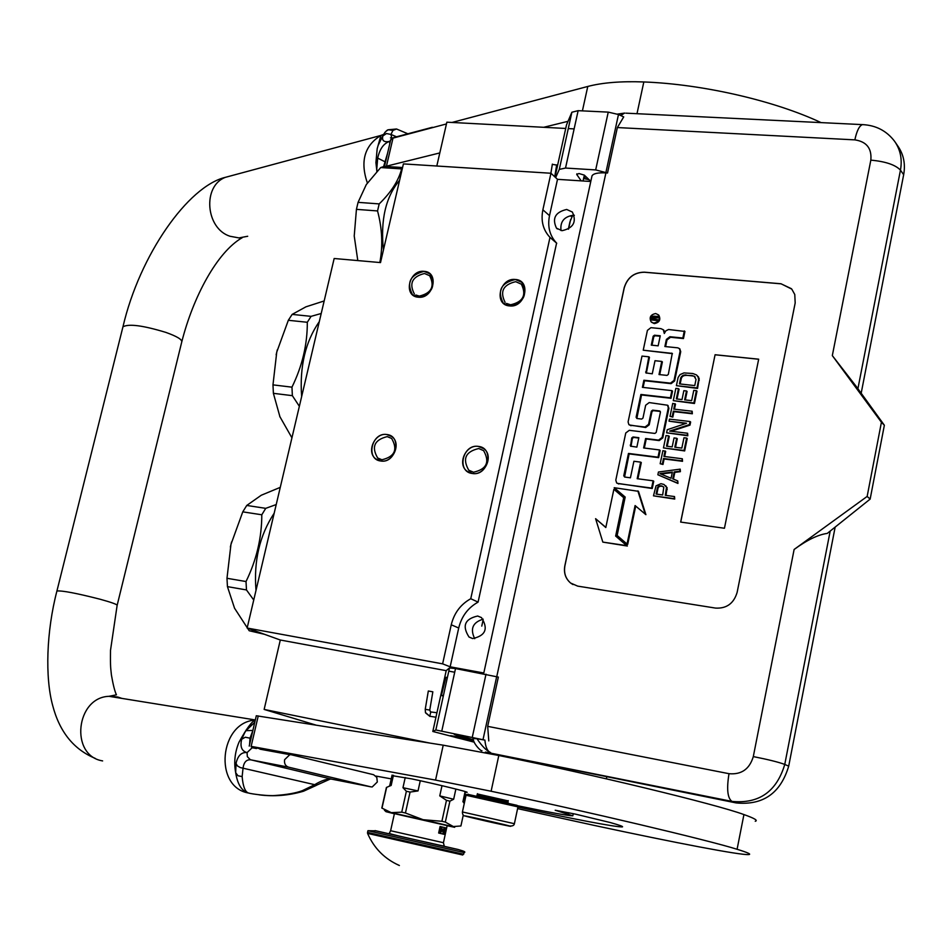 <?xml version="1.0" encoding="UTF-8"?>
<svg xmlns="http://www.w3.org/2000/svg" width="952" height="952" viewBox="0 0 952 952"><rect width="100%" height="100%" fill="white"/><g stroke="black" fill="none" stroke-linecap="round" stroke-linejoin="round"><path stroke-width="1.43" d="M481.772 626.095L483.045 620.24M483.2 619.169C472.739 622.322 469.919 628.832 474.715 638.685M491.47 754.02L491.601 753.425M606.805 776.749L606.376 778.831M483.806 672.993L450.153 666.817L442.62 663.853L247.139 628.034L334.164 258.504L380.514 262.585L403.41 163.899L550.946 173.252L557.503 179.333L549.506 215.664C547.364 226.612 549.721 235.751 556.599 243.105L478.082 602.116C468.015 607.733 461.565 616.361 458.709 628.011L450.153 666.817M446.214 670.66L280.305 640.018L247.139 628.034M454.711 672.231L448.797 671.136M430.078 743.107L264.144 709.43L280.305 640.018M315.731 725.019L264.144 709.43M436.801 166.017L446.857 122.189L565.726 128.46M568.273 128.591L574.127 128.901M590.787 181.487L557.503 179.333M566.69 209.464L572.366 212.046C576.852 221.911 573.413 228.123 562.049 230.693L556.492 228.182C551.898 218.353 555.302 212.117 566.69 209.464M472.716 638.554C485.568 635.722 488.495 628.736 481.486 617.598L477.654 616.015C464.778 618.943 461.898 625.94 469.027 637.031L472.716 638.554M442.62 663.853L451.248 624.786L458.709 628.011M550.946 173.252L542.878 209.809C540.712 220.816 543.08 230.015 549.982 237.393L470.752 598.725C460.637 604.377 454.128 613.064 451.248 624.786M418.237 297.191C433.446 299.285 439.622 272.058 424.152 271.356C409.039 269.368 402.839 296.334 418.237 297.191L412.537 294.751C406.278 282.673 410.157 274.866 424.152 271.356L430.018 273.878C436.135 286.005 432.208 293.787 418.237 297.191M509.546 305.913C525.433 308.079 531.573 280.233 515.413 279.483C499.622 277.425 493.469 304.997 509.546 305.913L503.251 303.129C497.015 290.741 501.073 282.863 515.413 279.483L521.875 282.363C527.955 294.787 523.85 302.641 509.546 305.913M380.8 461.006C396.032 463.743 402.375 435.849 386.845 434.528C371.697 431.899 365.342 459.53 380.8 461.006L375.933 458.995C365.913 452.188 374.802 432.303 386.845 434.528L391.891 436.635C401.792 443.513 392.783 463.327 380.8 461.006M472.394 473.501C488.34 476.345 494.623 447.809 478.404 446.405C462.565 443.68 456.258 471.942 472.394 473.501L466.992 471.192C456.877 463.957 466.004 444.132 478.404 446.405L483.997 448.82C493.993 456.139 484.723 475.869 472.394 473.501M572.628 215.414L569.915 221.983L568.332 229.206M561.025 230.562C560.014 221.923 563.893 216.854 572.676 215.342M550.137 237.548L556.753 243.26M470.752 598.725L478.082 602.116M414.346 293.966C408.884 283.387 412.275 276.568 424.509 273.498L429.638 275.711C434.993 286.314 431.565 293.109 419.344 296.096L415.834 295.013M505.095 302.355C499.645 291.514 503.192 284.624 515.734 281.673L521.375 284.184C526.706 295.06 523.112 301.927 510.605 304.783L506.5 303.426M377.682 458.007C371.22 446.916 374.41 439.788 387.238 436.611L391.641 438.455C397.984 449.582 394.747 456.686 381.942 459.768L377.682 458.007L380.05 459.304M468.765 470.205C462.244 458.816 465.576 451.593 478.749 448.535L483.628 450.641C490.018 462.065 486.65 469.265 473.501 472.228L468.765 470.205L471.204 471.621M895.546 142.681L897.855 146.084C903.65 154.438 905.578 163.982 903.662 174.716L861.179 393.247M835.154 527.146L788.696 766.158C780.581 793.254 763.064 805.511 736.158 802.929L731.969 801.406L485.389 752.08L736.158 802.929M617.8 114.228L624.833 113.109M595.678 169.92L608.245 112.122L618.479 114.514L623.715 116.906L617.36 127.556L607.519 173.002L595.678 169.92L565.524 168.052L559.3 169.396L555.647 177.619M481.962 750.7C481.712 752.032 473.596 744.286 472.989 738.573L476.952 738.704C481.962 746.154 486.531 750.783 490.649 752.592C487.424 751.318 485.508 747.165 484.913 740.12L435.837 729.982L449.499 667.935L446.226 670.589L432.815 731.469L474.155 742.155M432.815 731.469L435.837 729.994L449.499 667.935L455.52 668.566L498.348 677.086L487.686 726.352L488.781 740.894M581.22 180.868L576.733 174.478L578.959 173.526L584.326 175.132L590.823 181.356M591.823 176.751L592.013 175.846C593.429 173.502 598.07 172.514 605.912 172.895L607.519 173.002M571.878 112.241L559.3 169.396L571.878 112.241L566.523 124.843L555.016 177.036M571.89 112.229L578.138 110.67L608.245 112.122M473.953 741.644C460.375 738.812 452.569 736.824 450.558 735.658L462.791 737.693L454.211 734.349L456.27 734.575L473.299 739.716M484.913 740.12L476.952 738.704M715.547 608.09C726.578 608.697 733.778 603.473 737.122 592.43L795.182 302.962L794.777 294.501L791.79 289.122L781.033 283.767L644.314 272.177C634.08 272.355 627.368 277.556 624.179 287.778L564.845 565.726C563.584 572.902 565.524 578.685 570.653 583.064L577.685 586.123L715.547 608.09M881.421 422.26L884.36 425.235L856.491 386.774L832.322 355.608L881.421 422.26L867.153 496.432L794.123 549.471L753.306 756.59C749.545 769.109 741.453 774.809 729.006 773.69L487.686 726.352M867.153 496.432L870.152 499.098L827.264 533.406C818.066 534.667 807.022 540.022 794.123 549.471M462.791 737.693L463.088 736.312M583.04 180.987L584.04 176.394L584.956 177.715L583.79 177.56M585.313 176.084L584.956 177.715M791.421 288.706L781.092 283.827L644.385 272.236C634.139 272.415 627.428 277.615 624.25 287.837L564.917 565.762C563.655 572.937 565.595 578.721 570.712 583.112L572.973 584.564M884.36 425.235L870.152 499.098M651.608 322.288L654.298 323.609C659.45 322.55 660.974 319.777 658.867 315.29L658.415 314.898M664.889 332.01L663.484 329.904M665.591 346.599L666.983 339.971L670.517 337.27L683.465 338.555L684.94 331.451L668.578 329.499L665.829 330.82L664.306 333.498L663.306 329.761L660.926 328.642L650.93 327.666L647.419 330.356L643.231 350.205L672.255 353.394L668.328 374.398L667.007 375.397L659.01 374.541L661.759 361.427L655.012 360.713L652.263 373.803L645.908 372.922L648.836 356.798L641.993 356.096L628.094 421.914L628.879 424.604L630.343 425.27L645.028 427.031L648.574 424.366L651.346 411.157L652.656 410.157L659.581 410.955L660.426 412.216L656.202 432.434L654.881 433.434L629.284 430.316L625.761 432.981L615.801 480.153L616.658 482.95L618.05 483.568L651.596 488.067L653.108 480.808L637.186 478.701L640.66 462.137L633.901 461.268L630.426 477.809L624.619 477.035L623.774 475.762L628.475 453.438L658.022 457.186L659.534 449.951L643.623 447.964L645.611 438.515L658.582 440.11L662.14 437.432L668.304 407.861L667.554 405.219L649.193 402.577L645.658 405.255L642.969 418.083L641.648 419.07L636.936 418.511L636.103 417.262L640.898 394.473L670.398 397.805L671.898 390.629L642.398 387.345L643.897 380.241L670.458 383.156L674.016 380.455L680.121 351.133L679.431 348.599L677.824 347.837L664.889 346.528L666.376 339.436L669.899 336.734L682.858 338.019L684.333 330.915M643.112 387.428L644.528 380.74L671.077 383.656L674.623 380.955L680.728 351.657L679.728 348.848M636.84 418.499L641.529 394.961L671.017 398.293L672.505 391.129L671.898 390.629M644.337 448.059L646.241 438.979L659.201 440.574L662.77 437.896L668.923 408.348L667.757 405.385M624.572 477.023L629.129 453.89L658.653 457.638L660.164 450.415L659.534 449.951M637.899 478.796L641.303 462.577L640.66 462.137M617.253 483.33L652.227 488.507L653.738 481.248L653.108 480.808M660.331 411.466L659.581 410.955M629.355 424.949L645.67 427.507L649.204 424.83L651.965 411.633L653.286 410.633L660.2 411.442M646.348 373.16L649.454 357.321L648.836 356.798M659.724 374.612L662.378 361.938L661.759 361.427M672.445 353.668L671.66 353.121M643.231 350.205L672.279 353.644M602.83 542.105L627.344 546.032L616.301 536.452L624.357 498.11L613.873 489.304L605.805 527.527L595.595 518.673L602.83 542.105L626.702 545.639L615.646 536.059L623.703 497.682L613.873 489.304M605.829 527.384L595.595 518.673M627.035 544.032L635.091 505.56L645.908 514.663L638.483 491.327L614.207 487.71L625.19 497.063L617.134 535.452L627.035 544.032L627.689 544.425L635.71 506.095M665.995 495.397L667.138 487.71L663.949 484.449L660.95 483.687L656.011 485.877L653.488 495.837L674.099 498.646L674.528 496.563L665.293 495.314L666.507 487.281L663.949 484.449M653.488 495.837L674.73 499.074L674.528 496.563M673.421 479.13L674.825 472.37L680.382 471.668L680.192 469.146L658.451 472.013L657.868 474.774L677.336 483.009L677.764 480.938L672.766 478.856L674.194 471.93L679.764 471.228L680.192 469.146M657.868 474.774L677.955 483.449L677.764 480.938M664.627 456.532L665.698 451.391L662.889 450.665L660.164 463.743L662.354 464.017L663.496 458.507L681.906 460.851L682.334 458.769L663.925 456.436L665.067 450.939M660.164 463.743L662.973 464.469L664.115 458.959L682.524 461.303L682.334 458.769M663.461 447.916L684.667 450.939L687.225 438.527L686.618 438.063L683.976 437.742L681.834 448.083L674.813 447.214L676.67 438.265L674.04 437.944L672.183 446.881L666.507 446.179L668.649 435.873L666.031 435.552L663.461 447.916L684.048 450.474L686.618 438.063M667.209 446.262L669.268 436.337L668.649 435.873M675.515 447.297L677.288 438.729L676.67 438.265M666.602 432.815L687.796 435.778L687.618 433.243L669.649 431.077L689.391 424.628L690.033 421.534L669.458 419.118L669.03 421.165L686.523 423.235L667.245 429.733L666.602 432.815L687.189 435.302L687.618 433.243M669.03 421.165L685.63 423.533M671.148 431.256L689.998 425.116L690.64 422.022L690.033 421.534M674.468 409.193L675.515 404.136L672.719 403.398L670.018 416.381L672.207 416.631L673.338 411.157L691.735 413.287L692.163 411.228L673.766 409.11L674.908 403.636M670.018 416.381L672.814 417.107L673.957 411.645L692.342 413.775L692.163 411.228M673.29 400.661L694.46 403.493L697.007 391.165L696.4 390.665L693.77 390.368L691.652 400.637L684.631 399.852L686.475 390.963L683.845 390.677L682.013 399.554L676.337 398.912L678.455 388.678L675.849 388.392L673.29 400.661L693.853 402.993L696.4 390.665M677.027 398.995L679.073 389.178L678.455 388.678M685.333 399.923L687.082 391.462L686.475 390.963M676.408 385.667L697.566 388.428L699.173 378.468L696.507 374.945L692.782 373.505L683.964 372.91L680.061 374.576L678.11 377.504L676.408 385.667L696.971 387.928L698.661 379.717L697.983 376.504L696.507 374.945M715.083 354.739L680.656 522.077L724.448 528.253L758.673 359.19L715.083 354.739L680.728 522.089M653.679 323.073C658.832 322.002 660.355 319.229 658.248 314.755L655.678 313.541C650.513 314.624 649.002 317.397 651.132 321.883L653.679 323.073M683.465 338.555L682.858 338.019M644.528 380.74L643.897 380.241M671.017 398.293L670.398 397.805M641.529 394.961L640.898 394.473M646.241 438.979L645.611 438.515M658.653 457.638L658.022 457.186M629.129 453.89L628.475 453.438M652.227 488.507L651.596 488.067M624.357 498.11L623.703 497.682M616.301 536.452L615.646 536.059M627.344 546.032L626.702 545.639M645.277 514.247L637.84 490.899M666.114 486.151L665.484 485.71M667.138 487.71L666.507 487.281M667.221 489.495L666.59 489.066M674.73 499.074L674.099 498.646M680.382 471.668L679.764 471.228M674.825 472.37L674.194 471.93M677.955 483.449L677.336 483.009M682.524 461.303L681.906 460.851M664.115 458.959L663.496 458.507M662.973 464.469L662.354 464.017M684.667 450.939L684.048 450.474M687.796 435.778L687.189 435.302M689.998 425.116L689.391 424.628M692.342 413.775L691.735 413.287M673.957 411.645L673.338 411.157M672.814 417.107L672.207 416.631M694.46 403.493L693.853 402.993M698.578 377.016L697.983 376.504M699.173 378.468L698.578 377.968M699.268 380.229L698.661 379.717M697.566 388.428L696.971 387.928M758.661 359.237L715.142 354.787M651.608 316.326L658.225 316.421L657.939 317.766L654.976 318.016L654.69 319.36L657.546 319.634L657.344 320.562L650.847 319.943L651.608 316.326L654.702 316.576M660.26 335.782L658.141 345.838L651.287 345.148L653.167 336.211L654.476 335.211L660.26 335.782M638.851 437.682L636.864 447.119L630.533 446.143L631.735 437.968L633.056 436.968L638.851 437.682M662.663 494.957L656.106 494.064L657.463 487.495L659.141 485.937L661.83 485.937L663.806 487.269L662.663 494.957M672.374 472.049L671.077 478.273L659.903 473.62L672.374 472.049M680.728 377.777L683.976 375.005L694.032 376.076L696.031 379.432L694.758 385.584L679.454 383.906L680.728 377.777L681.334 378.289L682.048 376.98L681.442 376.468M658.118 316.897L654.702 316.897M657.451 320.11L654.69 319.36M651.573 320.015L652.239 316.873M652.001 345.219L653.786 336.746L653.167 336.211M660.152 336.246L655.095 335.747L653.786 336.746M638.768 438.063L633.699 437.432L632.378 438.42L630.997 446.381M656.809 494.159L658.094 487.924L657.463 487.495M658.094 487.924L658.748 486.948L658.118 486.508M658.748 486.948L659.772 486.365L659.141 485.937M659.772 486.365L661.152 486.198L660.521 485.77M661.152 486.198L662.461 486.377L661.83 485.937M662.461 486.377L663.33 486.734M660.866 474.013L672.267 472.585M682.048 376.98L683.131 376.052L682.524 375.54M683.131 376.052L684.583 375.505L683.976 375.005M684.583 375.505L686.404 375.362L685.797 374.85M686.404 375.362L692.354 375.552M692.961 376.064L694.032 376.076M694.639 376.587L695.293 377.052M680.156 383.989L681.334 378.289M652.156 319.122L654.072 319.789L653.846 317.385L652.501 317.468L652.156 319.122L653.453 319.241L653.846 317.385M654.072 319.789L653.453 319.241M556.551 165.029L552.422 164.387M588.764 179.392L583.635 178.25M442.716 695.519L441.419 695.412L443.275 696.186M432.827 691.807L428.317 691.009L425.235 709.311L425.461 712.536L425.235 709.311L429.757 710.085L432.839 691.807M574.294 215.235L570.986 216.282M574.342 215.354L572.485 215.628M473.62 740.751L458.174 737.467L473.727 741.037M462.862 737.348L473.334 739.835M516.995 805.332L467.86 794.349M514.401 823.647L517.971 806.868L466.04 795.253M502.906 824.801C525.552 829.632 493.422 821.79 472.24 817.34C450.094 812.639 482.248 820.457 502.906 824.801M495.326 822.956L476.512 818.542L495.326 822.956M484.068 820.112L484.735 820.255M274.176 513.223C259.67 535.191 253.613 560.918 256.005 590.383M280.269 487.364L261.288 495.23L246.746 505.452L265.739 508.344L261.8 514.782C261.776 537.773 256.516 560.026 246.021 581.541L246.473 589.942L253.732 600.01M276.223 504.548L265.739 508.344M246.746 505.452L242.772 511.855L230.979 544.342L226.981 578.28L227.445 586.634L246.473 589.942M226.981 578.28L246.021 581.541M231.574 541.938L230.372 547.019M227.445 586.634L234.549 608.221L249.198 630.748L260.277 632.783M242.772 511.855L261.8 514.782M249.198 630.748L264.585 634.329M319.301 321.609C305.378 341.661 299.487 366.663 301.641 396.615M324.168 300.951L305.901 306.841L292.145 314.398L311.09 316.35L307.306 322.276C307.413 344.386 302.296 366.02 291.966 387.166L292.359 395.663L299.356 406.302M321.205 313.494L311.09 316.35M292.145 314.398L288.325 320.288L276.758 352.062L272.974 384.87L273.391 393.331L292.359 395.663M272.974 384.87L291.966 387.166M277.318 349.8L276.139 354.787M279.745 416.417L291.931 437.825M273.391 393.331L280.007 417.024M288.325 320.288L307.306 322.276M379.836 262.526C383.002 245.842 382.24 228.647 377.551 210.939L356.429 209.357L354.227 236.013L357.797 260.586M377.551 210.939L379.193 203.906L358.071 202.348L356.429 209.357M358.071 202.348L366.27 184.617L380.693 167.552L401.649 168.909C398.543 180.713 391.058 192.375 379.193 203.906M402.553 167.54L384.322 166.374L380.693 167.552M402.303 168.623L401.649 168.909M399.602 180.297C385.703 196.874 380.324 220.09 383.442 249.948M517.602 808.617L594.762 825.527C675.123 842.77 740.454 855.324 748.724 854.575C751.628 854.337 747.748 852.564 737.086 849.279C708.954 840.342 584.635 810.926 491.113 791.243L435.552 780.093L251.138 746.368L263.859 749.89M755.245 821.267C758.244 820.541 754.46 818.303 743.928 814.567C716.13 804.261 592.275 774.285 498.8 755.495L443.215 745.178L256.302 715.749L249.222 746.094M465.945 795.693L464.635 795.396M517.186 805.642C549.018 812.294 567.559 815.686 572.818 815.816L555.206 810.235L575.436 814.127L610.434 822.587C620.121 825.324 624.012 826.764 622.108 826.931C614.48 826.883 573.985 819.232 517.936 807.094M568.594 813.9L568.844 812.722M464.897 794.194L467.253 794.741M375.873 776.058L391.236 778.867M464.386 796.55L465.695 796.86M477.368 793.968L508.19 800.906M465.326 792.219L466.968 792.35C470.157 792.326 436.742 784.162 411.573 778.855L391.962 775.63M291.348 754.769L289.825 754.662L284.624 759.684C284.077 763.516 285.374 766.003 288.504 767.145L370.899 786.852L372.208 786.959L377.313 781.997L376.79 777.367L373.612 774.726L291.348 754.769M253.363 747.784L251.126 746.737M249.579 744.559L250.019 738.157L252.851 730.565M316.29 785.4L303.605 791.183L302.367 790.66C295.941 793.076 286.909 794.682 275.283 795.479C269.19 796.265 251.554 794.039 248.401 792.992C241.76 791.1 237.524 784.341 235.679 772.703L236.025 763.421C237.81 755.614 241.487 751.997 247.068 752.604C241.689 751.14 239.892 746.677 241.689 739.228L245.33 737.217L251.019 738.395M241.689 739.228L245.366 731.279L254.779 722.282M255.291 720.081C219.555 721.985 213.296 786.995 248.401 792.992C245.069 791.826 242.986 786.364 242.141 776.594L243.069 767.907C243.95 762.028 246.556 759.351 250.876 759.863L288.504 767.145M255.219 720.402C252.149 720.973 246.735 728.232 239 742.203L245.949 730.66L239 742.203C234.87 752.128 233.764 762.302 235.679 772.703L237.976 775.761L242.141 776.594M254.72 722.58C248.543 727.399 245.628 730.089 245.949 730.66L252.875 730.446M332.105 779.236L331.76 779.164C327.333 778.605 321.597 780.473 314.541 784.769L302.367 790.66M330.344 779.01L316.683 785.138L240.309 767.574L237.405 765.92L236.025 763.421M377.42 170.848L376.718 169.67L376.849 171.455M385.036 132.185L382.859 135.957C381.669 140.706 383.965 142.514 389.737 141.372C383.787 143.264 379.765 148.833 377.682 158.103L376.718 169.67L375.909 162.602L377.182 148.75L380.919 135.434L383.43 134.47M398.126 129.662L396.532 128.996L392.938 130.412L388.368 129.758L385.976 131.269M387.583 153.201L383.62 166.529M392.938 130.412L390.951 134.434L386.464 133.542L382.859 135.957M385.524 162.042L377.682 158.103M396.544 136.791L390.951 134.434L391.748 138.004M431.292 127.961L434.885 127.009M390.665 139.968L392.998 138.123L446.452 123.939M821.088 122.618C774.369 100.626 702.469 84.133 643.826 81.955C621.144 81.11 602.461 82.61 587.777 86.454L452.01 122.463M439.8 152.927L385.393 166.445M568.035 121.309L543.711 127.294M455.877 789.053L453.664 799.24L449.903 801.168L446.476 800.346L441.906 821.29L423.116 819.708L391.248 812.639L381.823 808.046M401.744 812.175L405.445 812.996L410.074 792.064L406.373 791.267L401.744 812.175L391.248 812.639L386 811.687L394.378 813.77M393.426 775.273L391.165 785.424L386.417 787.459L381.823 808.034M386.619 787.423L382.014 808.034M406.373 791.267L402.97 787.697L405.231 777.522M420.272 780.735L418.023 790.933L410.074 792.064M463.303 814.971L460.911 825.979L452.64 826.598L423.116 819.708L405.445 812.996M446.476 800.346L439.764 795.884L442.002 785.686M449.903 801.168L445.334 822.088L441.906 821.29M447.131 825.729L454.687 827.3L445.334 822.088M464.255 803.512L463.267 801.989M465.123 791.54L462.91 801.762M447.154 825.61L394.402 813.639M391.165 785.424L389.808 785.293L392.093 775.059M418.023 790.933L402.97 787.697M453.664 799.24L439.764 795.884M399.376 865.499C384.632 858.942 374.029 848.244 367.579 833.393L462.731 855.003M375.052 830.608L458.376 849.541M443.561 834.178L445.548 831.239L446.25 827.99L440.086 826.479L438.658 833.024L444.834 834.487L445.548 831.239L444.858 827.645L440.086 826.479M446.25 827.99L444.655 827.633L442.751 830.561L443.334 834.119M440.157 833.369L442.18 830.43L441.49 826.824L439.372 829.751L439.991 833.333M439.8 833.226L440.954 832.096M441.442 830.906L441.776 828.811M441.74 828.192L441.181 826.824M443.18 834.023L445.131 829.597M445.131 829.311L444.548 827.645M440.3 831.786L441.383 831.584L441.895 828.228L441.05 832.119M440.883 829.085L440.467 831.013M439.217 831.596L440.24 831.834L440.728 831.084L439.776 831.215M440.122 827.8L439.396 829.692M443.251 829.073L442.977 832.881L443.834 833.083L445.227 829.335L444.667 830.251L443.846 829.002L443.834 833.083M445.024 829.287L444.096 830.108M439.812 831.31L441.692 828.181M440.467 828.323L439.776 830.073M440.074 828.216L441.05 828.454M441.419 828.109L440.157 827.812M443.941 830.418L444.56 830.572L443.763 832.714L443.941 830.418L444.56 830.572M542.878 209.809L549.506 215.664M863.702 124.676L862.464 124.617C875.923 125.247 886.657 130.829 894.642 141.36C900.449 149.75 902.401 159.341 900.461 170.122L903.662 174.716M617.36 127.556L854.86 139.873C866.594 141.646 871.913 148.405 870.83 160.138L832.322 355.608M626.023 113.169L862.464 124.617C859.347 125.712 856.8 130.793 854.86 139.873M617.479 114.097L624.488 113.098L620.775 115.561M788.696 766.158L784.757 764.432C776.594 791.671 758.994 804 731.969 801.406C727.495 798.192 726.519 788.946 729.006 773.69M870.83 160.138C885.503 161.483 895.38 164.815 900.461 170.122L857.907 388.725M830.18 531.133L784.757 764.432C778.807 762.195 768.323 759.577 753.306 756.59M605.948 172.312L618.479 114.514M496.754 676.634L605.912 172.895M441.823 730.874L455.52 668.566M472.347 736.967L486.008 674.171M483.069 739.418L496.682 676.622M565.524 168.052L578.138 110.67M576.888 173.788L576.733 174.478M670.517 337.27L669.899 336.734M666.983 339.971L666.376 339.436M680.728 351.657L680.121 351.133M674.623 380.955L674.016 380.455M671.077 383.656L670.458 383.156M636.733 417.738L636.103 417.262M668.923 408.348L668.304 407.861M662.77 437.896L662.14 437.432M659.201 440.574L658.582 440.11M624.429 476.202L623.774 475.762M618.705 484.009L618.05 483.568M653.286 410.633L652.656 410.157M651.965 411.633L651.346 411.157M649.204 424.83L648.574 424.366M645.67 427.507L645.028 427.031M630.986 425.746L630.343 425.27M646.265 372.458L645.634 371.958M652.846 316.397L652.227 315.862M654.702 316.564L654.095 316.028M656.261 316.718L655.642 316.183M655.095 335.747L654.476 335.211M630.867 445.595L630.224 445.131M632.378 438.42L631.735 437.968M633.699 437.432L633.056 436.968M447.19 677.407L445.893 677.336L441.419 695.412M430.851 711.953L429.721 716.213L435.945 717.237M430.471 711.941L429.757 710.085L430.578 711.918L436.944 712.739M429.721 716.213L425.461 712.536M477.154 795.003L507.963 801.941L508.118 802.822M509.784 826.003C512.616 826.157 514.151 825.396 514.389 823.706L462.41 811.961C462.47 814.71 463.386 816.054 465.195 815.959M743.928 814.567L737.086 849.279M251.138 746.368L258.242 715.928M443.215 745.178L435.552 780.093M498.8 755.495L491.113 791.243M370.899 786.852L331.76 779.164L250.305 759.696L247.33 756.626L247.068 752.604L252.173 747.736L256.481 748.534M102.626 760.922L102.161 760.827C69.686 755.198 75.922 697.34 109.004 696.317L117.715 696.995L121.904 698.399M122.879 327.095L56.918 591.013C62.106 590.466 76.481 593.203 100.031 599.213C111.479 602.366 117.179 604.425 117.132 605.365L110.515 650.311C110.265 668.994 110.789 667.816 111.42 675.016C113.109 684.762 114.775 691.366 116.43 694.817L109.004 696.317L255.326 719.962M232.347 175.465L225.386 177.334C187.984 186.223 139.551 255.148 122.963 326.798C128.71 323.585 143.002 325.453 165.85 332.391C176.858 336.33 182.165 339.507 181.761 341.923L117.167 605.246M367.365 182.986C359.987 161.376 364.509 145.525 380.919 135.434L225.386 177.334C202.252 186.009 205.584 228.528 229.979 236.251L238.952 237.917L247.698 236.263M383.323 134.708L378.099 145.489L383.299 134.767C385.679 131.376 387.369 129.698 388.368 129.758L396.532 128.996L407.861 133.78M389.689 144.168L389.737 141.372L392.414 137.885L390.439 137.861L391.843 137.992M393.688 137.552L432.351 127.282M386.476 166.076L392.998 138.123M587.777 86.454L582.41 110.872M643.826 81.955L636.995 113.693M367.579 833.393L367.555 832.405L463.648 854.23L464.017 852.528L367.936 830.703L375.814 830.834L458.709 849.66C464.314 851.207 466.075 852.159 464.017 852.528M440.847 842.127L390.618 830.727L389.297 833.393C392.343 834.928 433.255 843.662 442.382 845.804L444.191 845.864L443.43 842.734L440.847 842.127M557.384 228.968L556.492 228.182M469.027 637.031L472.466 638.506M549.982 237.393L556.599 243.105M592.013 175.846L483.64 673.742M658.248 314.755L658.867 315.29M663.306 329.761L663.925 330.296M679.431 348.599L680.049 349.122M667.554 405.219L668.173 405.707M554.742 176.786L556.67 164.886M550.887 173.252L552.362 164.125M589.121 179.738L583.588 178.5M430.007 716.463L425.603 712.917M570.629 219.507L568.534 229.087M458.15 737.419L457.662 736.646M468.11 794.17L466.551 795.194M508.249 800.62L507.975 801.881M477.428 793.682L476.881 795.789M516.948 805.261L517.971 806.868M466.063 795.17L462.434 811.913M573.259 813.662L572.866 815.543M259.944 749.164L289.825 754.662M56.918 591.013C46.327 631.616 45.03 677.503 52.646 705.372C59.5 731.779 73.685 749.438 95.212 758.375M259.063 794.825C273.855 796.753 288.587 795.574 303.248 791.302M242.225 237.691C217.139 251.994 193.22 296.726 181.761 341.923M390.76 139.575L384.501 166.386M463.219 801.917L465.445 791.647M463.207 801.893L463.981 803.107M385.869 811.568L384.406 810.188M381.895 808.034L386.488 787.423M390.451 785.329L389.154 786.173M367.555 832.405L367.936 830.703M390.618 830.727L394.449 813.448M443.43 842.722L447.202 825.42"/></g></svg>
